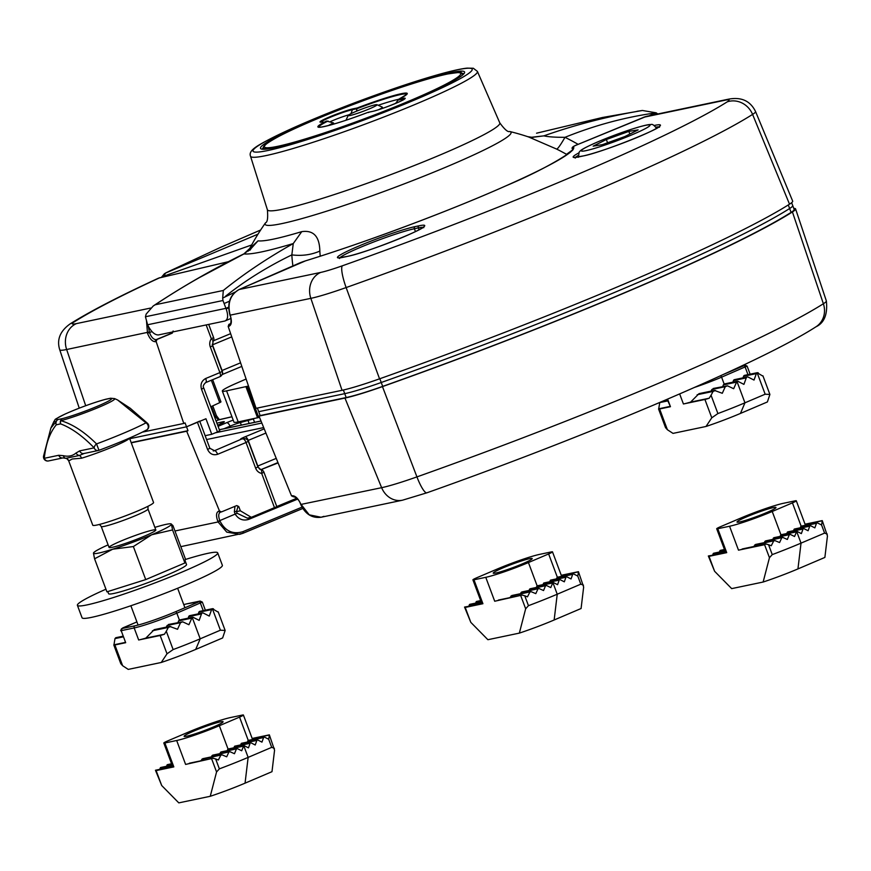 <?xml version="1.0" encoding="UTF-8"?>
<svg xmlns="http://www.w3.org/2000/svg" width="871" height="871" viewBox="0 0 871 871"><rect width="100%" height="100%" fill="white"/><g stroke="black" fill="none" stroke-linecap="round" stroke-linejoin="round"><path stroke-width="1.31" d="M173.133 330.98L172.295 333.125L156.998 339.461L156.138 341.552L183.781 423.458L185.077 422.925L186.536 426.812L205.948 418.755L211.762 434.291L205.142 435.685M274.561 507.858L261.681 473.41L263.946 472.224L276.815 506.672L251.316 517.32L240.363 510.809L238.774 506.541L236.77 505.572L221.474 511.908L219.492 511.005L186.688 431.232L187.984 430.688L186.536 426.812L129.714 438.712L186.536 426.812L199.699 421.107M791.63 202.693L792.708 205.556A56.005 4.638 159.5 0 1 789.638 208.517A393.039 32.532 159.5 0 1 381.237 382.5A56.005 4.638 159.5 0 1 344.72 393.659L258.709 411.689L257.348 408.053M142.474 432.114L183.781 423.458M727.818 99.316L646.445 116.366L576.972 144.836A6.652 0.555 -20.5 0 0 573.368 146.742A184.739 15.297 159.5 0 1 487.934 193.645A184.739 15.297 159.5 0 1 305.492 260.865A6.652 0.555 -20.5 0 0 298.426 263.499L239.144 289.51L320.67 272.438A33.338 2.755 -20.5 0 0 342.401 265.786A370.371 30.659 -20.5 0 0 727.241 101.842A33.338 2.755 -20.5 0 0 724.824 100.263A20.806 18.215 78.2 0 1 727.818 99.316C740.992 96.616 750.236 100.688 755.549 111.532A54.133 4.486 159.5 0 1 752.588 114.406A391.166 32.379 159.5 0 1 346.135 287.561A54.133 4.486 159.5 0 1 310.849 298.35L342.042 390.306L256.096 408.314L228.18 326.451L228.888 324.393L230.488 323.696M211.762 434.291L217.467 431.929L201.495 389.206C200.188 384.329 201.593 380.758 205.698 378.493L219.906 372.603L210.314 346.974A8.318 7.632 -99.5 0 1 211.337 338.775L206.166 324.937M230.63 333.658L214.31 340.419A4.159 3.822 80.5 0 0 213.395 340.975M212.655 379.702L220.962 401.912L219.721 402.652L211.337 380.246M210.771 406.79A359.081 29.723 159.5 0 1 219.721 402.652M205.523 382.641A4.159 1.622 -112.5 0 0 205.654 382.609C203.357 384.742 202.725 386.55 203.76 388.02L219.732 430.742L217.467 431.929M342.042 390.306A57.53 4.758 -20.5 0 0 379.549 378.831A394.563 32.663 -20.5 0 0 789.518 204.184A57.53 4.758 -20.5 0 0 792.675 201.125L755.549 111.532M148.233 326.102L149.518 332.613C151.347 337.317 153.579 339.657 156.214 339.625L156.998 339.461M156.138 341.552L155.43 341.693C152.36 341.693 149.725 338.884 147.504 333.245L146.513 321.061M228.529 261.681L158.653 278.099C119.371 296.227 89.876 311.47 70.17 323.86A20.806 19.282 57.7 0 1 74.035 322.02A33.338 2.755 -20.5 0 0 76.463 323.598L150.552 308.073M238.97 289.597A1.666 0.925 -113.7 0 1 239.057 289.542A1.666 0.925 -113.7 0 1 239.144 289.51C230.194 294.757 227.211 303.337 230.194 315.248L230.412 315.879C232.056 321.628 231.544 325.112 228.899 326.309A1.666 1.459 -101.8 0 1 229.683 324.23L230.053 324.121C231.632 323.413 230.935 316.325 230.205 315.89L230.38 315.781M172.295 333.125L169.257 332.668M155.43 341.693A1.666 1.459 -101.8 0 1 156.214 339.625L171.5 333.288A1.666 1.459 78.2 0 0 172.371 332.014M74.035 322.02A370.371 30.659 -20.5 0 1 159.872 277.686A1.666 1.394 -103.1 0 1 160.286 277.588M205.785 382.532L219.721 376.762A4.159 1.622 -112.5 0 0 219.862 376.718L205.654 382.609A4.159 1.622 -112.5 0 0 205.698 378.493M212.731 341.672A4.159 1.23 -143.9 0 0 213.068 341.497A4.159 1.23 -143.9 0 0 211.337 338.775L213.602 337.589L208.681 324.415M276.771 506.53L296.782 498.234M291.535 495.904L293.919 496.753A1.666 1.459 78.2 0 1 292.253 495.751L291.535 495.904L259.003 416.077L344.949 398.069A57.53 4.758 -20.5 0 0 382.456 386.604A394.563 32.663 -20.5 0 0 792.425 211.958A57.53 4.758 -20.5 0 0 795.582 208.92A57.53 4.758 -20.5 0 0 793.775 208.419M260.157 415.565L346.179 397.546A56.005 4.638 159.5 0 0 382.696 386.386A393.039 32.532 159.5 0 0 791.086 212.404A56.005 4.638 159.5 0 0 794.156 209.443L792.708 205.556A56.005 4.638 159.5 0 1 789.638 208.517A393.039 32.532 159.5 0 1 381.237 382.5A56.005 4.638 159.5 0 1 344.72 393.659L258.709 411.689L260.157 415.565L259.003 416.077M221.474 511.908L220.45 512.148A1.666 1.459 78.2 0 0 220.69 512.072C218.425 513.095 218.131 515.937 219.808 520.608L237.097 513.269L236.498 511.615L237.903 506.715L238.774 506.541M131.26 442.838L186.688 431.232M278.089 462.915L260.984 469.632M261.017 469.632A4.159 3.822 80.5 0 0 262.519 469.371M187.984 430.688L131.173 442.599M251.316 517.32L247.353 518.158L237.097 513.269M220.058 521.217L218.077 521.958L226.754 532.127L239.634 534.326L242.78 533.346A1.666 0.653 -112.5 0 0 242.835 533.335A1.666 0.653 -112.5 0 0 242.857 531.68C232.851 534.62 225.251 531.136 220.058 521.217L219.808 520.608L217.826 521.337L218.077 521.958L174.962 530.994M323.958 516.34L321.105 517.254L309.249 514.837L300.745 503.971C298.176 498.484 295.345 495.741 292.253 495.751M234.974 506.312L234.353 511.81L235.224 514.217C238.719 519.41 243.27 521.108 248.866 519.323A1.666 0.653 67.5 0 1 248.714 517.864M219.492 511.005L218.784 511.146A1.666 1.459 78.2 0 0 220.45 512.148L220.396 512.159M236.596 505.637A1.666 1.459 -101.8 0 1 237.903 506.715M234.353 511.81A1.666 0.588 168.7 0 1 236.498 511.615L240.363 510.809M231.958 416.784L218.425 419.942L215.159 416.382L211.446 406.463M216.084 421.009A371.569 30.757 159.5 0 1 218.425 419.942A4.159 3.495 -103.1 0 1 218.926 419.768L231.947 416.741M263.946 472.224A4.159 4.159 0 0 0 260.767 469.589L260.767 469.589A4.159 1.579 -80 0 1 261.681 473.41A8.318 7.632 -99.5 0 1 255.628 468.152L246.036 442.512L217.608 454.303C213.134 455.577 209.802 453.976 207.592 449.48L209.857 448.293L214.527 450.688L241.321 439.18A8.318 0.686 159.5 0 1 245.132 436.785L264.207 428.859M255.628 468.152L257.892 466.965L260.767 469.589A4.159 1.579 -80 0 0 260.56 469.589M217.608 454.303A4.159 1.622 -112.5 0 0 214.527 450.688L213.286 450.949M259.504 417.318L238.197 421.923A33.283 2.755 159.5 0 1 233.951 422.108L222.334 391.035A33.283 2.755 159.5 0 1 235.562 383.632L246.112 379.027M248.507 386.06L226.58 390.861A33.283 2.755 159.5 0 1 222.334 391.035M566.357 155.114A175.615 14.535 -20.5 0 0 566.52 154.319A183.313 151.783 19 0 0 556.7 149.115L528.545 136.943A231.936 231.936 0 0 0 509.666 131.488L509.666 131.488A131.26 10.866 159.5 0 1 391.896 188.528A131.26 10.866 159.5 0 1 265.579 222.747L265.579 222.747A231.936 231.936 0 0 0 248.431 251.044M250.021 249.683L258.034 240.853C264.338 241.55 278.905 238.48 301.758 231.642C313.495 229.966 319.526 236.444 319.842 251.077A183.313 140.688 26.4 0 0 320.234 256.205M161.429 277.305L164.467 273.69L170.335 270.707L165.512 273.069L163.868 276.129L162.387 277.076M257.99 234.168L165.512 273.069L163.868 276.129L251.665 244.958M531.386 137.28L543.874 135.865C575.372 124.716 608.187 116.257 642.319 110.497L602.384 117.509L536.558 133.198M637.039 111.292L642.319 110.497M648.982 115.832L656.19 112.827C625.367 117.073 594.969 125.239 564.996 137.313A208.822 172.915 -161 0 1 578.126 144.346M527.684 136.66L532.257 137.346L543.874 135.865C548.099 136.856 555.143 137.346 564.996 137.313C560.717 144.717 557.952 148.658 556.7 149.115M657.79 113.992L656.19 112.838L642.45 110.486M228.67 307.147L225.927 308.345L147.602 324.763L145.457 316.75L222.965 300.517L222.682 298.067L235.039 292.123M147.602 324.763L147.874 325.351C151.206 331.818 154.733 335.019 158.435 334.943L224.87 321.018C228.028 319.657 228.452 315.64 226.166 308.944L222.965 300.517M223.314 290.468C245.252 272.721 269.302 257.021 293.266 243.553C267.658 251.196 251.229 254.648 243.978 253.929L199.503 277.544C184.358 286.091 169.584 295.171 155.19 304.774L223.314 290.468L222.682 298.067M319.842 251.077C311.23 254.855 301.899 256.128 291.839 254.887C267.092 266.929 244.98 280.723 225.48 296.282M292.896 265.916A208.822 160.275 -153.6 0 1 291.839 254.887L293.266 243.553L301.758 231.642M258.034 240.853L243.913 253.864C212.829 269.117 182.616 286.483 153.263 305.95L155.19 304.774M145.457 316.75L146.143 314.115L153.263 305.95M224.87 321.018L230.88 318.47M566.509 154.287A1.666 1.655 -6.1 0 1 566.988 154.679A1.666 1.655 -2.2 0 0 566.52 154.319L572.16 150.204M398.559 99.316A42.853 3.549 -20.5 0 0 378.188 105.271M333.898 124.041L333.484 122.942A42.853 3.549 -20.5 0 0 328.323 125.576M348.923 114.809A14.143 1.176 -20.5 0 0 330.087 121.755M376.925 104.694A15.395 1.274 -20.5 0 0 375.053 104.858A15.395 1.274 -20.5 0 0 359.19 110.116A15.395 1.274 -20.5 0 0 348.182 115.44A15.395 1.274 -20.5 0 0 363.044 111.368A15.395 1.274 -20.5 0 0 376.925 104.694L382.249 107.1A19.554 1.622 159.5 0 1 382.358 107.209A19.554 1.622 159.5 0 1 378.722 109.648M395.663 103.377L398.646 99.283L402.74 98.434A18.999 1.568 159.5 0 1 396.338 103.105A18.999 1.568 159.5 0 1 371.993 111.532L367.9 112.392A47.709 3.952 159.5 0 1 323.99 126.622A47.709 3.952 159.5 0 1 326.538 121.047L333.484 122.942M321.301 122.06A17.823 1.47 -20.5 0 1 333.375 116.017A17.823 1.47 -20.5 0 1 352.417 109.67L356.87 108.733L357.284 107.95A47.709 3.952 159.5 0 1 401.204 93.72A47.709 3.952 159.5 0 1 398.646 99.283L406.311 94.689A46.533 3.854 -20.5 0 0 356.87 108.733L356.598 111.161M367.9 112.392L368.651 112.511L367.9 112.392M350.969 113.676L352.417 109.67A1.666 1.459 -101.8 0 1 353.19 108.81A18.999 1.568 159.5 0 0 328.846 117.237A18.999 1.568 159.5 0 0 322.444 121.907L322.684 121.831A1.666 1.459 -101.8 0 1 322.934 121.809M624.932 136.518L602.438 144.64L593.151 146.154L606.347 139.523L628.829 131.39L638.127 129.888L624.932 136.518M607.566 142.79L606.347 139.523M629.831 134.058L628.829 131.39M60.828 420.66C72.467 424.079 84.367 431.831 96.55 443.916A63.213 5.237 -20.5 0 0 145.99 422.849L117.552 399.941L114.569 398.591A32.423 2.689 159.5 0 1 96.191 408.379A32.423 2.689 159.5 0 1 60.828 420.66A4.159 3.549 -85 0 0 60.622 423.883L56.299 424.798C49.865 432.528 45.858 443.698 44.279 458.309L58.727 455.283L63.387 455.685C68.33 456.85 72.533 455.969 75.995 453.04L79.697 450.884L94.144 447.857C82.669 435.99 71.498 427.999 60.622 423.883A4.159 3.647 -101.8 0 1 62.538 418.57A29.483 2.439 -20.5 0 0 97.879 406.06A29.483 2.439 -20.5 0 0 109.681 398.483L105.358 399.386A29.483 2.439 -20.5 0 0 70.018 411.896A29.483 2.439 -20.5 0 0 58.215 419.474L62.538 418.57A4.159 3.288 75.7 0 0 60.828 420.66M43.55 456.121A4.159 4.159 0 0 0 48.493 460.944A4.159 3.647 78.2 0 1 44.279 458.309A4.159 2.972 10.3 0 1 43.55 456.121L50.877 428.075L56.071 421.662A32.423 2.689 159.5 0 1 54.035 421.226L50.888 428.053M129.463 438.091A32.456 2.689 159.5 0 1 113.099 446.703A32.456 2.689 159.5 0 1 81.569 458.211L72.206 459.006L68.787 460.879A32.456 2.689 159.5 0 1 68.657 460.737L66.991 458.756A4.159 4.137 -59.9 0 1 68.787 460.879M68.657 460.737L92.762 525.213A32.456 2.689 -20.5 0 0 96.899 525.039A32.456 2.689 -20.5 0 0 131.554 513.487A32.456 2.689 -20.5 0 0 153.557 502.48L129.485 438.08M66.098 458.375A4.159 4.137 -59.9 0 1 66.991 458.756L65.826 458.309A4.159 3.419 -74.5 0 1 65.641 458.255L65.641 458.255A4.159 3.419 -74.5 0 1 63.387 455.685M81.569 458.211A4.159 2.493 73.1 0 0 79.348 455.468L65.826 458.309M83.768 453.562L83.91 453.519A4.159 3.647 -101.8 0 1 79.697 450.884M84.52 453.334L79.348 455.468A4.159 3.604 -133.3 0 1 75.995 453.04M147.471 423.284A4.159 4.159 0 0 1 146.6 430.013C135.375 435.838 119.501 442.61 98.967 450.318L98.967 450.318A60.273 4.986 159.5 0 0 146.11 430.22A4.159 3.495 -117.9 0 0 146.6 430.013A4.159 3.495 -117.9 0 0 148.288 426.55A4.159 3.495 -117.9 0 0 145.99 422.849A4.159 2.515 -47.3 0 1 147.471 423.284L130.225 408.249L117.563 399.952M94.144 447.857A4.159 2.515 -47.3 0 1 96.55 443.916L98.967 450.318A4.159 3.647 -101.8 0 1 94.144 447.857M56.299 424.798A4.159 3.658 -120.2 0 1 56.071 421.662A4.159 3.909 -97.4 0 1 58.215 419.474A4.159 3.647 -101.8 0 0 56.299 424.798M98.967 450.318A4.159 4.159 0 0 1 98.369 450.492L83.921 453.519A4.159 3.647 -101.8 0 1 83.91 453.519M65.978 458.353L62.952 457.917A4.159 3.647 -101.8 0 1 62.941 457.917A4.159 3.647 -101.8 0 1 58.727 455.283M105.935 589.21A74.895 6.195 -20.5 0 0 77.399 605.323A74.895 6.195 -20.5 0 0 86.948 604.92A74.895 6.195 -20.5 0 0 166.927 578.268A74.895 6.195 -20.5 0 0 217.706 552.867A74.895 6.195 -20.5 0 0 185.196 559.552M77.399 605.323L82.048 617.757A74.895 6.195 -20.5 0 0 91.597 617.354A74.895 6.195 -20.5 0 0 171.576 590.701A74.895 6.195 -20.5 0 0 222.355 565.301L217.706 552.867M185.098 560.706L186.525 564.528A41.612 3.44 159.5 0 1 148.767 582.329A41.612 3.44 159.5 0 1 108.581 593.674L107.797 591.561M93.709 552.66L93.458 553.139A41.612 3.44 159.5 0 1 93.709 552.66A41.612 3.44 159.5 0 1 108.102 544.865M94.569 558.801L93.458 553.139A41.612 3.44 -20.5 0 0 112.675 549.209L94.569 558.801L106.926 591.845L145.729 579.596L133.372 546.553L112.675 549.209A41.612 3.44 159.5 0 0 151.663 534.772L133.372 546.553M154.875 527.38A41.612 3.44 159.5 0 1 170.847 523.819A41.612 3.44 159.5 0 1 171.445 524.277A41.612 3.44 159.5 0 1 151.663 534.772L172.556 529.927L184.902 562.971L185.283 558.594L172.926 525.551L171.445 524.277L172.556 529.927M109.06 547.369A24.965 2.069 -20.5 0 0 109.321 547.619A24.965 2.069 -20.5 0 0 133.176 540.641A24.965 2.069 -20.5 0 0 155.757 530.254A24.965 2.069 -20.5 0 0 133.579 536.09A24.965 2.069 -20.5 0 0 109.06 547.369M145.729 579.596L184.902 562.971M170.847 523.819L171.445 524.277M667.741 400.921L659.761 402.587L658.716 408.793L669.821 406.463M658.716 408.793A8.318 0.686 -20.5 0 0 658.574 409.011A8.318 0.686 -20.5 0 0 659.63 408.967L667.393 429.73L673.011 433.388L706.011 426.474L711.781 417.797L704.922 399.473L683.419 403.981A33.283 2.755 159.5 0 0 690.583 402.119L709.212 398.21L711.052 395.249L717.9 413.562A59.5 4.921 -20.5 0 0 744.955 402.805L765.163 394.204L757.139 372.744A1.666 1.459 78.2 0 0 756.355 373.605L743.573 376.283L743.007 377.862M667.622 399.125L670.452 406.703L659.63 408.967M670.452 406.703L667.153 399.332M756.355 373.605L754.025 380.072L748.156 377.099A1.666 1.459 78.2 0 0 746.251 377.905L743.921 384.383L738.053 381.4A1.666 1.459 78.2 0 0 736.931 381.346L733.665 388.716L727.437 385.809L725.293 386.67L722.288 393.289L714.438 390.415L699.01 393.648L690.583 402.119M715.505 390.502L713.088 391.417L711.052 395.249M727.437 385.809L713.197 388.488M758.216 372.799L757.139 372.744L762.789 376.054A8.318 0.686 -20.5 0 0 762.942 375.837L769.899 394.454L767.384 401.956L740.448 413.431A42.853 3.549 159.5 0 1 706.011 426.474M704.922 399.473A8.318 0.686 -20.5 0 0 709.212 398.21M736.147 382.217L723.365 384.895L722.756 386.484M725.293 386.67L711.879 389.479L711.03 391.123M746.251 377.905L733.469 380.583L732.903 382.173M711.879 389.479L714.242 388.575M723.365 384.895L724.149 384.024A1.666 1.459 -101.8 0 1 724.389 383.948L737.171 381.269M733.469 380.583A1.666 1.459 -101.8 0 1 734.493 379.647L747.274 376.969M743.573 376.283A1.666 1.459 -101.8 0 1 744.596 375.347L757.378 372.668M667.393 429.73L665.531 427.628L658.574 409.011M769.899 394.454L765.163 394.204M717.9 413.562L711.781 417.797M122.985 636.919L114.994 638.595L113.959 644.801L125.065 642.471M113.959 644.801A8.318 0.686 -20.5 0 0 113.818 645.019A8.318 0.686 -20.5 0 0 114.874 644.965L122.637 665.727L128.244 669.396L161.255 662.472L167.014 653.794L160.166 635.482L138.663 639.989A33.283 2.755 159.5 0 0 145.827 638.116L164.456 634.219L166.296 631.257L173.133 649.57A59.5 4.921 -20.5 0 0 200.199 638.813L220.407 630.201L212.382 608.742A1.666 1.459 78.2 0 0 211.599 609.602L198.817 612.28L198.25 613.87M205.36 610.19L202.333 602.09L176.835 613.173A33.283 2.755 159.5 0 1 134.167 627.947L121.189 630.658L125.685 642.7L114.874 644.965M125.685 642.7L121.189 630.658A1.666 1.459 -101.8 0 1 121.951 628.535L134.929 625.813A31.617 2.613 -20.5 0 0 175.463 611.78L199.034 601.741L186.906 603.843A31.617 2.613 -20.5 0 0 183.748 604.605L187.145 603.777A1.666 1.459 -101.8 0 1 187.385 603.745M114.994 638.595L115.745 637.746A1.666 1.459 -101.8 0 1 115.985 637.67L122.735 636.255M211.599 609.602L209.269 616.08L203.4 613.097A1.666 1.459 78.2 0 0 201.495 613.913L199.165 620.381L193.297 617.397A1.666 1.459 78.2 0 0 192.175 617.354L188.909 624.725L182.681 621.818L180.537 622.678L177.532 629.287L169.682 626.423L154.254 629.646L145.827 638.116M170.749 626.499L168.332 627.425L166.296 631.257M182.681 621.818L168.441 624.485M213.46 608.807L212.382 608.742L218.033 612.052A8.318 0.686 -20.5 0 0 218.175 611.834L225.143 630.462L222.628 637.953L195.692 649.428A42.853 3.549 159.5 0 1 161.255 662.472M160.166 635.482A8.318 0.686 -20.5 0 0 164.456 634.219M191.391 618.214L178.599 620.892L178 622.482M180.537 622.678L167.123 625.487L166.274 627.131M201.495 613.913L188.713 616.592L188.147 618.17M167.123 625.487L169.486 624.583M178.599 620.892L179.393 620.032A1.666 1.459 -101.8 0 1 179.633 619.956L192.415 617.278M188.713 616.592A1.666 1.459 -101.8 0 1 189.736 615.655L202.518 612.977M198.817 612.28A1.666 1.459 -101.8 0 1 199.84 611.344L212.611 608.666M122.637 665.727L120.775 663.637L113.818 645.019M225.143 630.462L220.407 630.201M173.133 649.57L167.014 653.794M780.1 536.394L780.939 534.783A0.827 0.729 -101.8 0 1 781.058 534.74L796.791 531.441A0.827 0.729 78.2 0 0 796.671 531.484L794.57 536.492L790.28 534.424L789.257 534.838L787.34 539.465L782.833 537.44L781.733 537.875L779.589 542.546L774.842 540.575L773.666 541.022L771.26 545.747L768.549 544.702L772.25 554.609A66.577 5.509 -20.5 0 0 801.026 543.134L824.597 533.096L821.571 525.006L817.433 522.905A0.827 0.729 78.2 0 0 816.486 523.308L814.842 527.87L810.694 525.768A0.827 0.729 78.2 0 0 809.747 526.171L808.103 530.744L803.966 528.643A0.827 0.729 78.2 0 0 803.008 529.045L801.364 533.607L797.226 531.506A0.827 0.729 78.2 0 0 796.791 531.441M772.686 539.41L774.341 537.766M790.28 534.424L773.241 538.202M764.107 542.666L766.077 540.945M782.833 537.44L764.803 541.424M720.85 550.428A0.827 0.729 78.2 0 0 719.892 550.831L719.468 552.018M753.557 546.509L756.278 544.462M774.842 540.575L754.7 544.996M714.111 553.292A0.827 0.729 78.2 0 0 713.164 553.706L712.663 555.077M765.761 543.95L768.549 544.702M786.861 533.531L787.286 532.344A0.827 0.729 -101.8 0 1 787.798 531.876L803.519 528.577M793.59 530.657L794.014 529.47A0.827 0.729 -101.8 0 1 794.526 529.002L810.259 525.703M800.329 527.782L800.754 526.607A0.827 0.729 -101.8 0 1 801.146 526.171L792.436 502.872A8.318 0.686 -20.5 0 0 796.29 500.781A8.318 0.686 -20.5 0 0 795.234 500.825L783.432 503.296A33.283 2.755 -20.5 0 0 740.775 518.06L720.567 526.672A8.318 0.686 -20.5 0 0 716.702 528.762A8.318 0.686 -20.5 0 0 717.758 528.719L729.56 526.247A33.283 2.755 -20.5 0 0 772.229 511.473L792.436 502.872M801.69 526.193L801.146 526.171L801.69 526.193M821.571 525.006L822.289 520.771L805.12 524.375M805.087 524.375L805.392 525.267M717.758 528.719L726.708 552.639L709.016 556.34L714.59 571.267L731.684 588.622L763.138 582.035L769.452 557.712L764.586 544.702L738.499 550.167L765.304 544.125M822.257 520.629L827.45 535.959L824.881 557.429L797.945 568.915A41.612 3.44 159.5 0 1 763.138 582.035M765.718 543.961L742.212 548.97M746.665 516.83A20.806 1.72 -20.5 0 0 737.008 522.056A20.806 1.72 -20.5 0 0 757.106 516.383A20.806 1.72 -20.5 0 0 775.985 507.488A20.806 1.72 -20.5 0 0 746.665 516.83M714.59 571.267L708.341 555.981L726.708 552.639M772.25 554.609L769.452 557.712M827.287 534.075L824.597 533.096M709.016 556.34L708.384 556.057L709.016 556.34M766.153 543.95L764.586 544.702M536.307 587.479L537.146 585.856A0.827 0.729 -101.8 0 1 537.265 585.824L552.998 582.525A0.827 0.729 78.2 0 0 552.878 582.557L550.777 587.577L546.487 585.497L545.464 585.922L543.548 590.549L539.04 588.524L537.94 588.959L535.796 593.63L531.049 591.649L529.873 592.106L527.467 596.831L524.756 595.786L528.457 605.683A66.577 5.509 -20.5 0 0 557.233 594.218L580.805 584.169L577.778 576.079L573.641 573.978A0.827 0.729 78.2 0 0 572.683 574.381L571.038 578.954L566.901 576.852A0.827 0.729 78.2 0 0 565.954 577.255L564.31 581.817L560.173 579.716A0.827 0.729 78.2 0 0 559.215 580.119L557.571 584.691L553.433 582.59A0.827 0.729 78.2 0 0 552.998 582.525M528.893 590.494L530.548 588.84M546.487 585.497L529.448 589.275M520.314 593.75L522.284 592.03M539.04 588.524L521.01 592.498M477.058 601.502A0.827 0.729 78.2 0 0 476.099 601.915L475.675 603.102M509.764 597.593L512.486 595.535M531.049 591.649L510.907 596.08M470.318 604.376A0.827 0.729 78.2 0 0 469.371 604.779L468.87 606.162M522.36 595.035L494.706 601.24L521.925 595.045L524.756 595.786M543.058 584.604L543.493 583.418A0.827 0.729 -101.8 0 1 544.005 582.949L559.726 579.651M549.797 581.741L550.222 580.554A0.827 0.729 -101.8 0 1 550.733 580.086L566.466 576.787M556.536 578.867L556.961 577.68A0.827 0.729 -101.8 0 1 557.353 577.255L548.632 553.945A8.318 0.686 -20.5 0 0 552.497 551.855A8.318 0.686 -20.5 0 0 551.441 551.898L539.639 554.37A33.283 2.755 -20.5 0 0 496.982 569.144L476.775 577.756A8.318 0.686 -20.5 0 0 472.909 579.846A8.318 0.686 -20.5 0 0 473.966 579.792L485.768 577.321A33.283 2.755 -20.5 0 0 528.436 562.557L548.632 553.945M577.778 576.079L578.496 571.855L561.327 575.448L561.599 576.352M473.966 579.792L482.915 603.712L465.223 607.425L470.797 622.34L487.891 639.706L519.345 633.119L525.659 608.785L520.793 595.775M561.262 575.285L578.442 571.692L583.657 587.032L581.088 608.513L554.152 619.989A41.612 3.44 159.5 0 1 519.345 633.119M502.872 567.914A20.806 1.72 -20.5 0 0 493.215 573.14A20.806 1.72 -20.5 0 0 513.313 567.467A20.806 1.72 -20.5 0 0 532.192 558.561A20.806 1.72 -20.5 0 0 502.872 567.914M470.797 622.34L464.548 607.065L482.915 603.712M528.457 605.683L525.659 608.785M583.494 585.16L580.805 584.169M465.223 607.425L464.591 607.131L465.223 607.425M227.211 750.65L228.05 749.027A0.827 0.729 -101.8 0 1 228.169 748.995L243.902 745.696A0.827 0.729 78.2 0 0 243.782 745.739L241.681 750.748L237.391 748.668L236.368 749.093L234.451 753.72L229.944 751.695L228.844 752.13L226.7 756.801L221.953 754.819L220.777 755.277L218.371 760.002L215.66 758.957L219.361 768.864A66.577 5.509 -20.5 0 0 248.137 757.389L271.708 747.351L268.682 739.25L264.544 737.149A0.827 0.729 78.2 0 0 263.597 737.563L261.953 742.125L257.805 740.023A0.827 0.729 78.2 0 0 256.858 740.426L255.214 744.999L251.077 742.887A0.827 0.729 78.2 0 0 250.119 743.301L248.475 747.862L244.337 745.761A0.827 0.729 78.2 0 0 243.902 745.696M219.797 753.665L221.452 752.011M237.391 748.668L220.352 752.446M211.218 756.921L213.188 755.201M229.944 751.695L211.914 755.68M167.961 764.684A0.827 0.729 78.2 0 0 167.003 765.086L166.579 766.273M200.668 760.764L203.389 758.717M221.953 754.819L201.811 759.251M161.222 767.547A0.827 0.729 78.2 0 0 160.275 767.95L159.774 769.333M213.264 758.206L185.61 764.422L212.829 758.216L215.66 758.957M233.972 747.775L234.397 746.589A0.827 0.729 -101.8 0 1 234.909 746.12L250.63 742.832M240.701 744.912L241.125 743.725A0.827 0.729 -101.8 0 1 241.637 743.257L257.37 739.958M247.44 742.038L247.865 740.851A0.827 0.729 -101.8 0 1 248.257 740.426L239.547 717.116A8.318 0.686 -20.5 0 0 243.401 715.026A8.318 0.686 -20.5 0 0 242.345 715.069L230.543 717.541A33.283 2.755 -20.5 0 0 187.886 732.315L167.678 740.927A8.318 0.686 -20.5 0 0 163.813 743.017A8.318 0.686 -20.5 0 0 164.869 742.974L176.671 740.502A33.283 2.755 -20.5 0 0 219.34 725.728L239.547 717.116M248.801 740.448L248.257 740.426L248.801 740.448M268.682 739.25L269.4 735.026L252.231 738.63L252.503 739.523M164.869 742.974L173.819 766.894L156.127 770.595L161.701 785.522L178.795 802.877L210.249 796.29L216.563 771.967L211.697 758.957M269.368 734.884L274.561 750.203L271.992 771.684L245.056 783.16A41.612 3.44 159.5 0 1 210.249 796.29M193.776 731.085A20.806 1.72 -20.5 0 0 184.119 736.311A20.806 1.72 -20.5 0 0 204.217 730.638A20.806 1.72 -20.5 0 0 223.096 721.732A20.806 1.72 -20.5 0 0 193.776 731.085M161.701 785.522L155.452 770.236L172.741 766.622M219.361 768.864L216.563 771.967M274.398 748.331L271.708 747.351M156.127 770.595L155.495 770.312L156.127 770.595M173.819 766.894L172.741 766.611M149.3 331.982L66.642 349.511L85.706 405.712M228.899 326.309L228.18 326.451M320.67 272.438A20.806 18.215 -101.8 0 0 310.849 298.35L230.173 315.15M654.219 125.489L654.796 125.37A44.519 3.691 159.5 0 1 639.804 136.312A44.519 3.691 159.5 0 1 582.732 156.061L578.801 156.889A44.519 3.691 159.5 0 1 578.638 153.013M343.098 257.304A44.519 3.691 159.5 0 1 358.09 246.362A44.519 3.691 159.5 0 1 415.151 226.602L419.082 225.785A44.519 3.691 159.5 0 1 404.09 236.727A44.519 3.691 159.5 0 1 347.028 256.477L343.098 257.304A1.666 1.459 -101.8 0 1 343.577 257.195M724.824 100.263L643.31 117.345A1.666 0.653 -112.5 0 0 643.255 117.356A1.666 0.653 -112.5 0 0 643.201 117.389M343.359 390.012L346.179 397.546M379.832 378.733L382.696 386.386M788.299 204.957L791.086 212.404M76.463 323.598A20.806 18.215 -101.8 0 0 66.642 349.511A54.133 4.486 159.5 0 1 59.74 349.794L79.25 408.14M342.401 265.786A20.806 4.105 -109.5 0 0 346.135 287.561L379.549 378.831M727.241 101.842A20.806 19.282 -122.3 0 1 752.588 114.406L789.518 204.184M147.504 333.245L151.957 331.611M578.072 155.55A42.853 3.549 -20.5 0 0 575.6 157.368M658.759 126.916A42.853 3.549 -20.5 0 0 655.874 127.144M423.056 227.331A42.853 3.549 -20.5 0 0 418.32 227.908L414.389 228.735A42.853 3.549 -20.5 0 0 371.775 242.737A42.853 3.549 -20.5 0 0 339.886 257.783M419.016 229.759L418.32 227.908A1.666 1.459 -101.8 0 1 419.082 225.785M415.445 231.577L414.389 228.735A1.666 1.459 78.2 0 1 415.151 226.602M231.73 336.881L212.491 344.851L222.072 370.491L240.581 362.815M228.888 324.393L230.249 323.979M573.368 146.742A1.666 1.655 135.4 0 0 572.389 148.887A8.318 0.686 159.5 0 1 572.378 148.865C571.398 147.743 572.911 146.404 576.918 144.847A1.666 0.653 -112.5 0 0 576.863 144.88M212.339 344.916L212.491 344.851A4.159 1.622 67.5 0 1 212.274 344.197M221.855 370.578L222.072 370.491A4.159 1.622 -112.5 0 1 222.051 374.595L241.8 366.408M575.274 158.097L574.566 157.368L582.971 155.985A1.666 1.459 78.2 0 0 582.732 156.061M576.972 144.836A1.666 0.653 -112.5 0 0 576.918 144.847L645.346 116.638M230.412 315.879L229.988 315.258C226.906 303.358 229.933 294.79 239.057 289.542L305.59 260.821C364.96 242.595 449.294 211.032 505.67 185.937C551.746 166.568 577.027 148.538 572.683 149.257L572.704 149.366M222.159 371.416A4.159 4.159 0 0 1 219.862 376.718A4.159 1.622 -112.5 0 0 219.906 372.603L222.159 371.416L212.578 345.787L210.314 346.974M203.76 388.02L201.495 389.206M207.592 449.48L197.434 422.293M218.784 511.146C216.16 512.333 215.845 515.73 217.826 521.337M795.582 208.92L826.35 300.898A54.133 4.486 159.5 0 1 823.378 303.75A391.166 32.379 159.5 0 1 416.937 476.894A54.133 4.486 159.5 0 1 381.64 487.684L300.93 504.44M382.456 386.604L416.937 476.894A20.806 4.105 70.5 0 0 426.91 492.801L402.478 500.204A20.806 18.215 78.2 0 1 381.64 487.684L344.949 398.069M219.459 419.757L216.422 415.641L215.159 416.382A375.728 31.106 -20.5 0 0 214.473 416.697M826.35 300.898C827.766 314.289 824.293 322.934 815.92 326.832A20.806 19.282 57.7 0 0 823.378 303.75L792.425 211.958M260.941 469.621L277.947 462.577M242.889 533.302L302.792 508.468M206.59 439.55L263.695 427.585M249.139 423.469L248.126 420.758A4.159 3.495 -103.1 0 1 247.897 419.898M241.332 425.102L240.374 422.566L253.309 418.94L254.582 422.326M224.054 428.728L230.009 426.191L230.456 427.389M233.21 420.116A12.488 1.034 -20.5 0 0 226.591 422.718A4.159 1.982 -113.1 0 1 230.009 426.191A8.318 0.686 159.5 0 1 240.374 422.566A4.159 3.495 -103.1 0 1 240.113 421.531M217.674 425.244L218.534 424.874A12.488 1.034 -20.5 0 0 222.29 421.902L216.89 423.164M261.844 423.056L215.377 432.789M219.361 429.773L261.028 421.041M226.591 422.718L218.088 426.344M220.45 424.003A4.159 3.495 -103.1 0 1 222.29 421.902M254.158 418.581L253.309 418.94A4.159 1.982 66.9 0 0 253.243 418.777M265.916 433.061L247.897 440.53M276.249 458.386L257.805 466.029L248.213 440.399A4.159 1.622 -112.5 0 0 245.132 436.785M257.576 466.127L257.805 466.029A4.159 1.622 -112.5 0 0 259.961 469.327M302.008 507.162L242.857 531.68M248.866 519.323L297.621 499.116M242.062 438.962L242.084 438.951A4.159 3.822 80.5 0 0 241.321 439.18M257.892 466.965L248.3 441.336L246.036 442.512A4.159 1.622 -112.5 0 0 242.955 438.908A4.159 3.822 -99.5 0 1 243.717 438.679L242.084 438.951M209.857 448.293L199.775 421.324M258.796 417.536L247.179 386.463M257.587 417.862L245.97 386.789M238.197 421.923L226.58 390.861M229.509 301.192L224.217 303.489M226.166 308.944L228.681 307.855M250.521 156.225C247.963 149.616 258.741 144.227 291.306 128.745C311.655 119.599 335.041 110.094 361.476 100.241C391.885 88.973 418.091 80.252 440.084 74.089C452.103 70.747 461.118 68.755 467.117 68.123L473.334 68.254L477.395 71.4A121.113 10.027 159.5 0 1 421.194 101.863A121.113 10.027 159.5 0 1 250.521 156.225L267.386 209.759A124.052 10.267 -20.5 0 0 442.218 154.069A124.052 10.267 -20.5 0 0 499.78 122.865C504.592 129.441 507.88 132.316 509.666 131.488M263.412 147.406A107.329 8.884 -20.5 0 0 262.563 149.006M463.568 73.85A107.329 8.884 -20.5 0 0 461.88 73.208M414.095 99.381A108.995 9.026 159.5 0 1 260.451 148.103A108.995 9.026 159.5 0 1 413.235 83.028A108.995 9.026 159.5 0 1 414.095 99.381M417.851 98.597A116.954 9.679 -20.5 0 0 416.926 81.047A116.954 9.679 -20.5 0 0 252.993 150.879A116.954 9.679 -20.5 0 0 417.851 98.597M462.915 74.525A106.458 8.808 159.5 0 1 462.937 74.579L462.915 74.525C458.32 72.805 468.097 71.019 447.64 73.97C414.716 80.295 316.304 116.572 280.255 135.647C260.418 146.252 263.869 147.362 263.445 147.297L263.488 149.083M447.4 74.046A104.792 8.677 -20.5 0 0 277.305 137.215A104.792 8.677 -20.5 0 0 363.076 119.251A104.792 8.677 -20.5 0 0 447.4 74.046M353.19 108.81L357.284 107.95M328.029 121.025A46.533 3.854 -20.5 0 0 319.396 127.144L319.439 127.166M401.422 100.775L401.956 99.294L397.492 100.23M404.231 99.196A17.823 1.47 -20.5 0 0 401.956 99.294A1.666 1.459 -101.8 0 1 402.74 98.434M322.444 121.907A1.666 1.459 -101.8 0 1 322.684 121.831L321.399 122.147M584.365 150.955A36.615 3.027 -20.5 0 0 643.495 129.572A36.615 3.027 -20.5 0 0 619.052 133.535A36.615 3.027 -20.5 0 0 584.365 150.955M114.569 398.591L110.595 398.243A4.159 3.909 82.6 0 0 109.681 398.483A4.159 3.647 78.2 0 1 110.279 398.297L105.957 399.201A4.159 3.647 78.2 0 0 105.358 399.386A4.159 3.288 -104.3 0 1 105.783 399.245A4.159 3.288 -104.3 0 1 105.859 399.223M155.833 529.96L147.994 508.991A24.965 2.069 159.5 0 1 125.337 519.671A24.965 2.069 159.5 0 1 101.232 526.476L109.071 547.445M679.663 393.932L683.419 403.981M736.931 381.346L744.955 402.805L740.448 413.431M713.088 391.417L697.17 394.748M750.127 374.192L747.089 366.081L721.591 377.165L724.149 384.024M720.448 375.793A1.666 0.795 66.9 0 1 721.591 377.165A33.283 2.755 159.5 0 1 694.699 387.355M723.855 374.236L743.79 365.744A1.666 0.795 66.9 0 1 745.162 367.127L747.971 374.639M743.79 365.744L744.629 365.123L742.397 365.591M744.629 365.123A1.666 1.459 -101.8 0 1 744.868 365.047L747.089 366.081M134.929 625.813A1.666 1.459 -101.8 0 0 134.167 627.947L138.663 639.989M192.175 617.354L200.199 638.813L195.692 649.428M168.332 627.425L152.414 630.756M175.463 611.78A1.666 0.795 66.9 0 1 176.835 613.173L179.393 620.032M199.034 601.741A1.666 0.795 66.9 0 1 200.406 603.135L203.215 610.636M122.659 627.98A1.666 0.795 66.9 0 1 122.724 627.947L136.91 621.905L121.951 628.535M120.655 630.68L122.724 627.947A1.666 0.795 66.9 0 1 122.8 627.926M199.873 601.132A1.666 1.459 -101.8 0 1 200.112 601.055L202.333 602.09M186.906 603.843A1.666 1.459 -101.8 0 1 187.145 603.777L200.112 601.055M796.279 531.909L780.547 535.208M724.585 549.851L719.892 550.831M725.097 551.201L713.164 553.706M708.417 556.046L725.587 552.454M803.008 529.045L787.286 532.344M809.747 526.171L794.014 529.47M816.486 523.308L800.754 526.607M729.56 526.247L738.499 550.167M796.671 531.484L801.026 543.134L797.945 568.915M772.229 511.473L780.939 534.783M552.486 582.993L536.754 586.292M480.792 600.925L476.099 601.915M481.304 602.286L469.371 604.779M498.419 600.054L521.511 595.209M464.624 607.131L481.794 603.527M559.215 580.119L543.493 583.418M565.954 577.255L550.222 580.554M572.683 574.381L556.961 577.68M485.768 577.321L494.706 601.24M552.878 582.557L557.233 594.218L554.152 619.989M528.436 562.557L537.146 585.856M243.39 746.164L227.658 749.463M171.696 764.107L167.003 765.086M172.208 765.457L160.275 767.95M189.323 763.225L212.415 758.38M155.528 770.302L172.698 766.698M250.119 743.301L234.397 746.589M256.858 740.426L241.125 743.725M263.597 737.563L247.865 740.851M176.671 740.502L185.61 764.422M243.782 745.739L248.137 757.389L245.056 783.16M219.34 725.728L228.05 749.027M70.17 323.86C60.055 331.067 56.582 339.712 59.74 349.794M582.971 155.985C600.282 153.035 660.076 128.995 659.543 126.251L659.489 127.264M339.559 258.513L338.863 257.783L347.268 256.401C364.568 253.45 424.373 229.411 423.829 226.667L423.774 227.679M158.653 278.099L228.594 261.648M213.602 337.589A4.159 4.159 0 0 1 213.068 341.497L212.578 345.787M180.82 546.65L242.835 533.335L302.803 508.479M815.92 326.832C760.394 362.706 588.883 435.5 426.91 492.801M293.919 496.753C297.142 498.06 299.341 500.455 300.528 503.971L300.778 504.581C305.329 514.162 312.101 518.387 321.116 517.254L402.478 500.204M219.34 429.719L260.995 420.987M222.704 422.936L217.663 425.222M216.422 415.641L212.764 405.853M248.3 441.336A4.159 4.159 0 0 0 243.717 438.679M260.647 229.998L220.679 247.31L170.335 270.707M477.395 71.4L499.78 122.865M533.237 137.389L532.257 137.346M243.913 253.853L251.055 248.616L249.901 250.26M265.579 222.747C267.473 222.203 268.072 217.87 267.386 209.759M262.367 148.941L279.253 146.633C308.715 139.806 371.547 117.65 414.019 99.403C445.582 85.565 462.131 76.986 463.666 73.676M382.772 108.298L382.358 107.209M348.182 115.44L345.983 120.242M404.209 99.327L404.373 99.076C404.329 100.219 379.179 110.323 372.233 111.455L368.052 112.326M367.965 112.359C353.778 117.748 341.53 121.896 331.23 124.793C316.75 128.494 319.548 126.763 319.374 127.144M578.409 157.248L579.15 152.153L580.184 150.999C580.794 150.356 582.427 148.32 602.754 139.785L630.691 129.507C646.837 124.401 649.646 124.455 651.007 124.564C652.205 123.878 653.99 125.065 656.353 128.113M184.924 607.751L177.63 588.263M138.086 625.062L130.868 605.748M147.994 508.991L147.972 506.301M99.479 524.429L101.232 526.476M105.957 399.201A4.159 4.159 0 0 0 105.783 399.245C93.012 402.783 79.446 407.726 65.064 414.052C50.257 421.695 56.996 418.483 54.035 421.226M62.941 457.917L48.493 460.944M742.495 365.548L744.868 365.047M662.613 401.27L667.491 400.246M789.812 534.359L773.84 537.712M782.343 537.385L765.522 540.913M724.465 549.514L720.404 550.363M774.319 540.532L755.603 544.451M724.966 550.864L713.676 553.237M816.998 522.84L801.266 526.138M822.235 520.608L805.054 524.2M716.702 528.762L725.532 552.388M796.29 500.781L805.24 524.701M546.019 585.443L530.047 588.785M538.539 588.469L521.729 591.986M480.672 600.598L476.611 601.447M530.526 591.605L511.81 595.524M481.173 601.948L469.872 604.311M573.194 573.913L557.473 577.212M472.909 579.846L481.739 603.461M552.497 551.855L561.447 575.785M236.923 748.614L220.951 751.967M229.454 751.64L212.633 755.168M171.576 763.769L167.515 764.618M221.43 754.776L202.714 758.695M172.077 765.119L160.787 767.482M264.098 737.095L248.377 740.383M269.346 734.863L252.165 738.456M163.813 743.017L172.643 766.632M243.401 715.026L252.35 738.956"/></g></svg>
